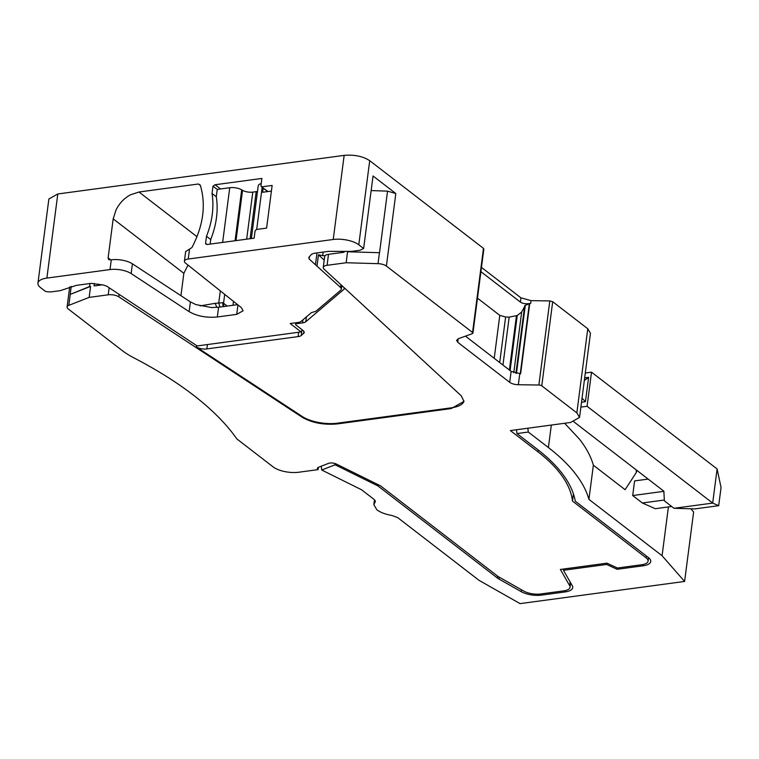 <?xml version="1.0" encoding="UTF-8"?>
<svg xmlns="http://www.w3.org/2000/svg" width="759" height="759" viewBox="0 0 759 759"><rect width="100%" height="100%" fill="white"/><g stroke="black" fill="none" stroke-linecap="round" stroke-linejoin="round"><path stroke-width="1.14" d="M210.129 244.104L210.746 239.389A80.331 60.995 -52.4 0 0 216.476 217.653A80.331 60.995 -52.4 0 0 216.287 196.723L217.074 190.623A1.338 1.015 127.6 0 1 218.374 189.247L229.74 187.72L222.634 242.415M235.072 240.736L241.685 189.816A9.374 3.71 -172.6 0 0 229.74 187.72M241.685 189.816L242.548 190.319A8.036 3.178 -172.6 0 0 252.785 192.112L256.2 191.648A8.036 3.178 -172.6 0 0 257.5 191.401M261.219 183.564A9.374 3.71 -172.6 0 0 258.221 185.794L251.371 238.544M263.174 188.118L262.642 192.264L271.409 191.088M483.217 249.588L483.474 248.364L369.718 160.68C362.906 156.278 354.387 154.513 344.15 155.377L57.798 193.972L48.87 199L37.95 283.116A18.747 7.429 -172.6 0 0 40.625 287.68L45.464 291.399A8.036 3.178 -172.6 0 0 51.925 291.779L60.274 290.65L76.346 285.365L91.118 283.373L103.471 285.033L106.858 286.247L196.932 345.8A8.036 3.178 -172.6 0 0 197.16 345.943L301.095 331.93L290.194 323.524L297.955 322.48A8.036 3.178 -172.6 0 0 301.171 321.332L311.408 312.632L315.867 311.313L340.763 290.166A8.036 3.178 -172.6 0 0 341.37 289.151A8.036 3.178 -172.6 0 0 340.563 287.481L309.122 258.98L308.828 257.348L311.532 254.274L313.828 253.354L328.6 251.362L351.569 251.39L359.927 250.261L363.627 248.516L358.798 244.787A18.747 7.429 -172.6 0 0 333.229 239.483L188.241 259.028A8.036 3.178 -172.6 0 0 184.418 261.191A8.036 3.178 -172.6 0 0 185.49 263.088L241.305 307.604L243.108 310.763L236.732 314.359L217.321 316.977C206.486 317.964 197.093 316.18 189.133 311.645L131.155 273.572A16.062 6.366 -172.6 0 0 110.008 269.578L46.878 278.088A18.747 7.429 -172.6 0 0 37.95 283.116M481.472 267.396L520.968 297.841L531.053 300.64L549.81 300.915L552.694 301.712L587.779 328.761L590.455 333.315L579.534 417.431L576.849 412.877L587.779 328.761M318.363 467.345L318.068 469.631L298.752 472.231A18.747 7.429 -172.6 0 1 273.183 466.927L236.865 438.939A428.427 169.722 -172.6 0 0 193.45 395.183A428.427 169.722 -172.6 0 0 133.869 357.85A84.951 33.652 -172.6 0 1 122.057 350.44L68.234 308.951A8.036 3.178 -172.6 0 1 67.086 306.997A8.036 3.178 -172.6 0 1 68.822 305.346L89.164 297.386L108.233 294.815L109.144 287.746M180.936 295.687L183.849 273.316L113.186 218.848L108.12 257.851L108.746 259.673L111.279 259.825A16.062 6.366 7.4 0 1 132.417 263.819L190.405 301.902L195.898 304.587L211.524 307.547L218.592 307.224L217.321 316.977M113.186 218.848L116.089 209.797C119.467 203.165 124.286 198.156 130.529 194.788L138.992 192.008L198.412 184.001L200.291 185.13C206.163 204.826 203.365 225.641 191.904 247.595L185.67 251.561M216.296 196.761L212.036 193.488L212.994 186.164L215.072 184.75L220.537 188.963M206.106 244.246L205.537 243.592L207.311 244.483L254.132 238.174L255.081 230.859L256.371 229.484L266.599 228.108L272.139 185.443L261.921 186.818L260.935 185.756L261.893 178.441L215.072 184.75M268.041 191.543L261.276 186.657L267.68 191.591M206.666 244.464L205.537 243.592L206.486 236.267A80.331 60.995 127.6 0 0 212.036 193.488M363.627 248.516L373.048 175.984L395.818 193.536L387.545 191.145L371.151 190.575M344.188 251.352L344.074 252.244L328.505 254.341L327.082 265.308L346.142 262.747L378.02 263.667A8.036 3.178 7.4 0 1 386.397 266.067L472.553 332.47L483.474 248.364M472.288 333.694L472.553 332.47L472.288 333.694L458.531 338.618L456.605 340.336L457.753 342.29L509.706 382.327A8.036 3.178 -172.6 0 0 518.35 384.728L538.881 385.022L549.81 300.915M516.462 373.428L525.304 305.308L530.712 303.325C526.357 304.169 522.932 303.761 520.408 302.11L480.912 271.665M529.744 303.543L520.627 373.77L511.13 371.36L465.447 336.142M552.694 301.712L541.765 385.828A2.675 1.063 -172.6 0 0 538.881 385.022M541.765 385.828L576.849 412.877M318.068 469.631A5.351 2.125 -172.6 0 1 317.366 468.379A5.351 2.125 -172.6 0 1 318.524 467.278L328.486 463.379A5.351 2.125 -172.6 0 1 336.313 464.024L380.43 485.798L498.208 576.584L523.795 591.09A13.387 5.304 -172.6 0 0 540.683 593.974L563.662 590.881A13.387 5.304 -172.6 0 0 570.037 587.286A13.387 5.304 -172.6 0 0 569.667 585.701L560.379 569.449L606.963 563.169L617.446 568.007L641.706 564.734A13.387 5.304 -172.6 0 0 648.082 561.138A13.387 5.304 -172.6 0 0 646.165 557.884L572.495 501.092A240.992 95.473 -172.6 0 0 537.989 451.861L510.38 430.581L570.607 422.459L579.534 417.431M89.543 286.551L70.255 294.378L90.587 286.409L89.543 286.551L89.932 283.534M323.144 252.092L322.689 255.641L325.061 255.707A8.036 3.178 -172.6 0 0 324.672 256.495L323.249 267.472A8.036 3.178 -172.6 0 0 324.065 269.141L461.254 395.8L463.967 401.369L451.207 408.56L337.404 423.901C323.856 425.135 312.11 422.915 302.167 417.241L302.262 416.511L196.296 346.92A8.036 3.178 -172.6 0 0 206.875 348.912L298.088 336.617A8.036 3.178 -172.6 0 0 301.247 335.516L304.312 332.518L303.173 330.563L295.991 325.032A2.675 1.063 -172.6 0 1 295.602 324.378A2.675 1.063 -172.6 0 1 296.883 323.657L302.566 322.888A8.036 3.178 -172.6 0 0 305.782 321.74L344.026 289.236A8.036 3.178 -172.6 0 0 344.633 288.23A8.036 3.178 -172.6 0 0 344.643 288.135M322.689 255.641L318.467 254.796L324.207 260.1M378.02 263.667L379.443 252.7L347.565 251.77L379.443 252.7A8.036 3.178 7.4 0 1 379.547 252.7L387.545 191.145M334.681 463.417L334.985 464.831L321.75 470.02L361.531 489.754L374.263 499.564L374.974 502.363L373.817 504.602L376.881 509.82C380.411 512.448 385.458 514.336 392.014 515.494L397.688 517.619L479.128 580.398L520.086 603.623L684.599 581.451L693.631 511.964L690.823 508.767M321.75 470.02L321.218 466.225M237.614 304.663L218.592 307.224M188.004 265.09L183.849 273.306M477.477 298.164L499.792 315.364L505.627 317.015L499.707 362.555M525.304 305.308L521.67 312.025L517.249 315.497L509.175 317.12L505.627 317.015M668.413 506.927L662.076 555.74L588.927 499.356C586.489 490.703 581.859 482.003 575.028 473.265C568.197 464.536 559.326 455.96 548.406 447.544L528.292 432.042L527.866 428.228M564.62 423.275L579.459 439.138C586.29 447.867 590.929 456.567 593.367 465.229L625.103 489.697L636.289 472.515L636.251 469.906M499.204 577.144L498.957 579.032A16.062 6.366 -172.6 0 1 497.316 577.95L378.257 486.177A5.351 2.125 -172.6 0 0 377.384 485.656L336.133 465.295A5.351 2.125 -172.6 0 0 334.985 464.831M498.957 579.032L521.215 591.65A16.062 6.366 -172.6 0 0 541.49 595.122L565.076 591.935A16.062 6.366 -172.6 0 0 572.722 587.627A16.062 6.366 -172.6 0 0 572.286 585.72L563.463 570.284L606.64 564.459L617.124 569.297L643.082 565.797L643.262 564.459M563.624 569.013L563.463 570.284M606.802 563.187L606.64 564.459M617.304 567.941L617.124 569.297M516.509 429.755L516.926 433.569L537.363 449.319A267.766 106.08 -172.6 0 1 575.294 501.196L648.442 557.58A16.062 6.366 7.4 0 1 650.738 561.489A16.062 6.366 7.4 0 1 643.082 565.797M516.926 433.569L528.292 432.042M346.142 262.747L347.565 251.77M317.044 265.764L318.467 254.796M301.095 331.93L302.319 329.909M94.41 283.43L94.088 285.944L102.313 284.834M90.587 286.409L89.164 297.386M662.076 555.74L684.599 581.451M375.411 501.519L374.974 502.363L375.202 500.598M588.927 499.356L593.367 465.229M648.158 479.09L634.6 480.912L632.693 495.542L642.361 502.989L664.334 500.029M671.687 506.481L655.283 508.701L642.361 502.989M216.875 307.414L215.167 303.334L222.719 302.699L223.544 303.249L224.702 294.359M632.693 495.542L663.859 491.348M721.05 487.525L718.688 505.684L694.95 508.891L674.039 508.302L712.682 503.094L717.113 468.958L721.05 487.525M219.968 307.044L218.753 302.917L220.319 290.858M232.994 305.279L233.506 301.38M582.03 398.228L585.445 401.72L588.614 377.337L584.326 380.515M573.851 421.814L663.85 491.187L664.381 500.855L674.039 508.302M585.303 372.992L591.517 372.157L587.087 406.283L712.682 503.094L718.688 505.684M223.061 306.627L222.719 302.699M587.087 406.283L580.872 407.128M591.517 372.157L717.113 468.958M328.505 254.341A8.036 3.178 -172.6 0 0 325.061 255.707M119.078 294.663L118.802 296.807A8.036 3.178 -172.6 0 0 108.233 294.815M118.802 296.807L302.167 417.241M327.082 265.308A8.036 3.178 -172.6 0 0 323.249 267.472M302.262 416.511A26.774 10.607 -172.6 0 0 337.499 423.171L451.301 407.83A26.774 10.607 -172.6 0 0 463.996 401.008M573.424 493.91L572.495 501.092M210.727 239.54L206.486 236.267M212.994 186.164L217.558 189.684M256.2 191.648L250.081 238.715M252.785 192.112L246.675 239.18M242.548 190.319L236.011 240.612M262.159 187.331L256.694 229.446M57.798 193.972L46.878 278.088M111.279 259.825L110.008 269.578M188.241 259.028L189.513 249.275M344.15 155.377L333.229 239.483M369.718 160.68L358.798 244.787M395.818 193.536L386.397 266.067M520.408 302.11L520.968 297.841M530.712 303.325L531.053 300.64M519.782 373.76L518.35 384.728M71.223 286.39L70.189 294.407A8.036 3.178 -172.6 0 1 70.255 294.378L68.822 305.346M131.155 273.572L132.417 263.819M108.12 257.851L110.757 259.891M196.998 236.713L138.992 192.008M200.423 185.547L198.412 184.001M529.346 303.657L520.247 373.76M551.328 425.059L548.406 447.544M336.303 464.015L336.133 465.295M377.555 484.375L377.384 485.656M378.437 484.811L378.257 486.177M497.316 577.95L497.553 576.081M521.215 591.65L521.461 589.771M541.651 593.842L541.49 595.122M565.076 591.935L565.246 590.597M524.678 305.801L515.911 373.314M521.67 312.025L513.786 372.716M517.249 315.497L510.095 370.563M516.424 315.829L509.384 370.012M509.175 317.12L502.951 365.051M499.792 315.364L494.213 358.314M340.924 284.701L340.563 287.481M302.139 329.767L302.063 330.355M98.12 284.084L97.949 285.422M315.45 264.825L316.996 252.927M309.122 258.98L309.425 256.675M236.732 314.359L237.956 304.928M189.133 311.645L190.405 301.902M200.11 305.905L215.167 303.334M223.753 306.532L223.544 303.249L227.197 306.067M581.508 402.251L585.445 401.72M584.667 377.868L588.614 377.337M196.296 346.92L196.486 345.506M207.435 344.558L206.875 348.912M298.088 336.617L298.657 332.262M301.883 330.649L301.247 335.516M303.951 331.341L303.657 333.571M297.016 322.603L296.883 323.657M302.566 322.888L302.964 319.814M306.408 316.882L305.782 321.74M344.026 289.236L344.216 287.746M458.218 338.742L457.753 342.29M511.13 371.36L509.706 382.327M538.226 449.992L537.989 451.861M337.499 423.171L337.404 423.901M451.301 407.83L451.207 408.56M646.412 556.015L646.165 557.884M570.151 581.982L569.667 585.701M483.853 249.009L472.933 333.125M69.695 286.855L67.086 306.997M184.418 261.191L185.68 251.438M341.844 285.555L341.37 289.151M636.81 470.343L636.659 471.567M373.836 504.488L374.453 499.726M295.811 322.774L295.602 324.378M648.537 557.656L648.082 561.138M570.616 582.798L570.037 587.286"/></g></svg>
